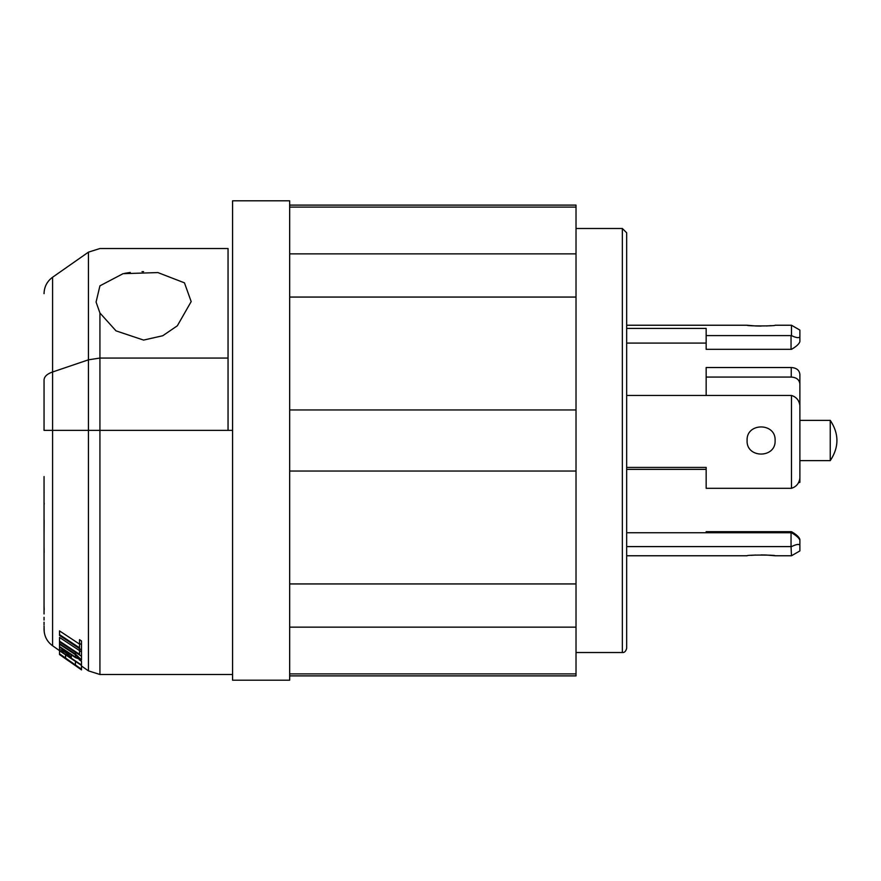 <?xml version="1.0" encoding="UTF-8"?>
<svg xmlns="http://www.w3.org/2000/svg" width="881" height="881" viewBox="0 0 881 881"><rect width="100%" height="100%" fill="white"/><g stroke="black" fill="none" stroke-linecap="round" stroke-linejoin="round"><path stroke-width="1.32" d="M626.666 328.415L706.155 328.415L706.155 349.328L791.05 349.328A8.832 3.667 0 0 0 791.479 349.328C796.325 346.541 799.122 343.953 799.882 341.597L799.882 330.078L791.479 325.232L775.104 325.232C775.974 326.157 746.24 326.157 747.099 325.232L755.689 325.959M799.882 336.674C799.155 338.26 796.358 337.908 791.479 335.606L791.479 325.232M755.766 325.959L761.096 326.08M766.481 325.959L771.073 325.651M706.155 335.606L791.05 335.606A8.832 3.667 180 0 0 791.479 335.606M626.666 343.083L706.155 343.083L626.666 343.083M232.573 200.802L232.573 680.198L289.673 680.198L289.673 200.802L232.573 200.802M228.047 430.369L228.047 358.06L99.927 358.06L99.927 430.369L88.43 430.369L88.43 359.822L52.596 371.991C47.167 373.863 44.314 376.517 44.05 379.953L44.05 430.369L88.43 430.369L88.43 670.859L99.927 674.494L232.573 674.494M99.927 674.494L99.927 430.369L232.573 430.369M81.261 430.369L74.092 430.369M81.504 644.694L79.521 643.383L79.521 639.65L81.504 640.961L81.504 656.279L59.523 641.82L59.523 637.437L79.521 650.596M81.504 649.947L59.523 635.443L59.523 630.895L79.521 644.11M79.235 659.759L81.504 661.268L81.504 665.695M44.05 624.794L44.05 622.195M44.05 625.995L44.248 632.195M44.05 476.588L44.05 610.577M44.061 520.781L44.05 517.896M44.193 609.905L44.05 605.897M44.05 629.166L44.05 628.153M228.047 358.06L228.047 248.53L99.927 248.53L88.43 252.153L88.43 359.822L99.927 358.06L99.927 312.986L96.073 302.062L99.927 285.84L123.076 273.672L157.908 272.581L184.459 282.845L191.177 301.599L177.334 325.794L162.754 335.749L143.592 340.077L116.006 330.86L99.927 312.986M59.765 369.557L88.43 359.822M44.05 430.369L44.05 379.953M289.673 207.101L576.02 207.101L576.02 205.108L289.673 205.108M576.02 207.101L576.02 253.86L289.673 253.86M289.673 297.062L576.02 297.062L576.02 253.86M576.02 297.062L576.02 409.951L289.673 409.951M289.673 471.049L576.02 471.049L576.02 409.951M576.02 471.049L576.02 583.938L289.673 583.938M289.673 627.14L576.02 627.14L576.02 583.938M576.02 627.14L576.02 673.899L289.673 673.899M289.673 675.892L576.02 675.892L576.02 673.899M44.05 535.23L44.149 520.451M44.05 510.892L44.05 493.426M44.05 488.735L44.05 485.739M44.05 547.068L44.16 552.497M44.05 584.169L44.05 568.862M44.05 573.157L44.05 558.631M44.05 620.026L44.05 618.814M44.05 617.724L44.05 618.693M44.05 618.275L44.05 617.317M44.05 613.958L44.05 609.3M44.05 602.868L44.05 601.26M44.05 602.472L44.05 597.946M44.05 595.798L44.05 593.464M44.05 595.413L44.05 590.975M44.05 566.274L44.05 562.43M44.05 556.318L44.05 552.497M44.05 543.103L44.05 536.353M44.05 515.98L44.05 516.806M44.05 515.319L44.05 512.202M44.05 515.473L44.05 514.867M44.05 508.976L44.05 507.445M44.248 504.064L44.05 502.434M44.05 492.314L44.05 488.922M44.05 493.052L44.083 491.917M44.05 612.053L44.05 609.619M44.05 592.671L44.05 590.832M44.05 561.615L44.05 559.402M143.592 271.623L142.028 271.634M130.289 272.449L124.639 273.352M59.523 641.137L79.521 654.297L79.521 648.647M79.521 650.574L81.504 651.874M79.521 643.383L79.521 647.821L59.523 634.617M75.458 654.715L79.521 658.614L75.458 657.083L75.458 654.715L59.523 644.22L59.523 649.517C63.267 650.2 67.187 652.799 71.306 657.325L71.306 654.88L71.306 658.228L81.504 665.012M59.523 649.517L59.523 654.242L81.504 669.648L59.523 654.539L81.504 669.879M81.504 669.648L81.504 665.419L59.523 650.784M71.306 657.325L71.306 658.228M60.337 655.112L68.553 660.893M44.05 293.659C44.226 286.799 47.078 281.325 52.596 277.24L52.596 645.773L59.523 650.63L59.523 653.867M81.504 669.252L59.523 653.812M59.523 639.892L59.523 643.604L75.458 654.087L81.504 659.913L75.458 657.622L59.523 647.106M59.523 644.22L59.523 643.604M59.523 646.577L75.458 657.083M44.215 608.705L44.05 608.088M61.505 651.709L61.505 650.828C63.983 651.301 66.593 653.03 69.324 656.015L69.324 656.918L61.505 651.709L61.505 650.828M79.521 667.864L61.505 655.508L79.521 668.15M44.05 629.331L44.05 629.353C44.226 636.214 47.078 641.687 52.596 645.773M622.349 228.487L622.349 652.513C624.442 652.744 625.884 651.312 626.666 648.207L626.666 232.793L622.349 228.487L576.02 228.487M799.882 460.642L830.243 460.642L830.243 420.358L799.882 420.358M706.155 395.459L706.155 377.068L791.259 377.068C796.501 377.409 799.375 379.711 799.882 383.973L799.882 478.108C799.177 483.328 796.38 486.73 791.479 488.294L791.479 395.47L626.666 395.459M626.666 467.415L706.155 467.415L706.155 488.305L791.05 488.305A8.832 8.039 -0 0 0 791.479 488.294M747.099 440.5C746.229 422.451 775.952 422.417 775.104 440.5C775.974 458.549 746.24 458.583 747.099 440.5M706.155 532.73L706.155 531.672L791.05 531.672A8.832 3.667 180 0 1 791.479 531.672L791.479 532.73A8.832 3.447 180 0 0 791.05 532.73L626.666 532.73M626.666 546.605L791.05 546.605L791.05 532.73M626.666 555.768L747.099 555.768C746.229 554.843 775.952 554.843 775.104 555.768L766.514 555.041M766.437 555.041L761.096 554.92M755.722 555.041L751.119 555.349M799.882 545.537L799.882 550.922L791.479 555.768L791.05 546.605M626.666 469.364L706.155 469.364M706.155 377.068L706.155 367.52L791.259 367.52C796.501 367.873 799.375 370.163 799.882 374.392L799.882 383.973M791.479 531.672C796.325 534.459 799.122 537.047 799.882 539.403L799.882 540.295C799.144 538.082 796.347 535.56 791.479 532.73M791.479 546.616C796.358 544.271 799.155 543.819 799.882 545.273L799.882 540.295M799.882 550.922L799.882 545.273M799.882 467.271L799.882 482.325A8.623 0.573 0 0 1 798.638 482.623M799.882 539.403L799.882 544.326M799.882 405.623C799.177 400.359 796.38 396.968 791.479 395.47M99.927 285.84C99.927 236.262 99.927 236.262 99.927 285.84M75.458 661.389L75.458 664.45M65.568 654.803L65.568 657.479M75.458 652.303L75.458 654.087M791.259 367.52L791.259 377.068M791.05 349.328L791.05 335.606M747.099 325.232L626.666 325.232M81.504 666.014L88.43 670.859M52.596 277.24L88.43 252.153M81.504 656.279L81.504 659.913M622.349 652.513L576.02 652.513M791.479 555.768L775.104 555.768M830.243 460.642C839.141 447.218 839.141 433.782 830.243 420.358"/></g></svg>
